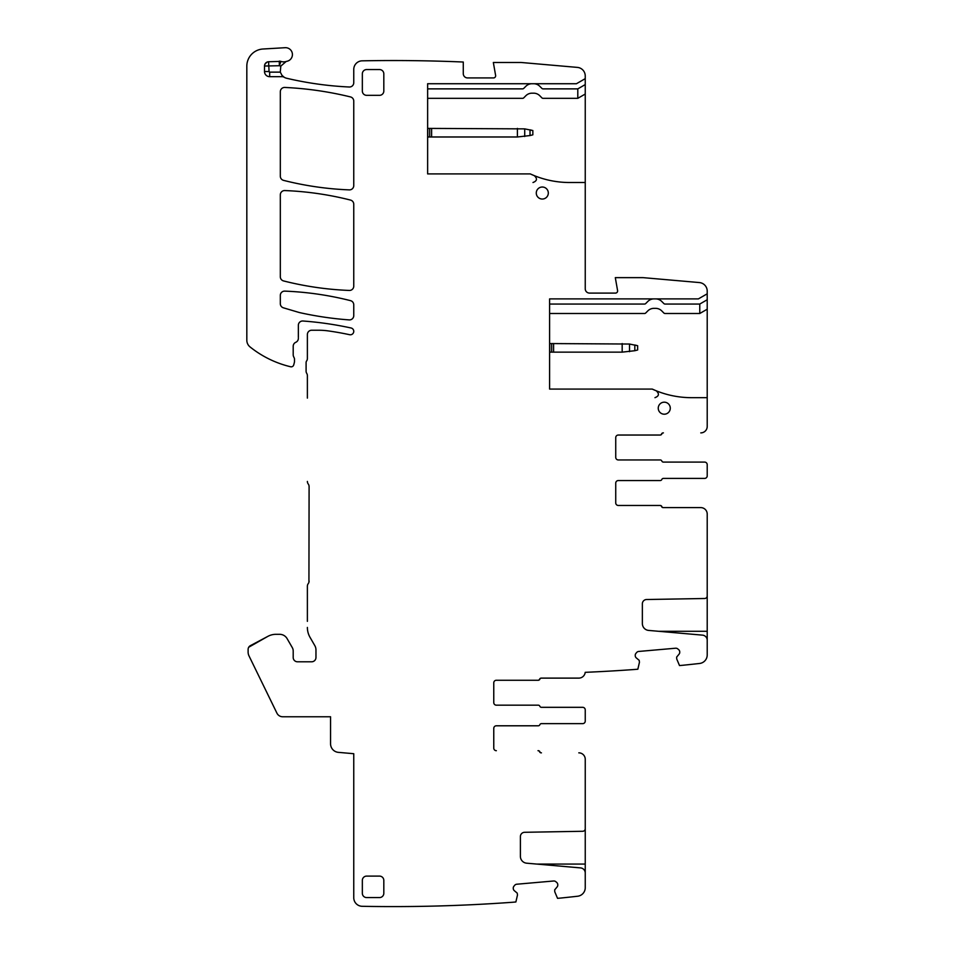 <?xml version="1.0" encoding="UTF-8"?>
<svg xmlns="http://www.w3.org/2000/svg" width="954" height="954" viewBox="0 0 954 954"><rect width="100%" height="100%" fill="white"/><g stroke="black" fill="none" stroke-linecap="round" stroke-linejoin="round"><path stroke-width="1.43" d="M707.212 642.471L707.212 595.666M493.767 702.597A2.576 2.576 0 0 0 496.342 705.173A2.576 2.576 0 0 1 493.767 702.597L493.767 682.837A2.576 2.576 0 0 1 496.342 680.262L538.247 680.262A1.717 1.717 0 0 0 539.845 679.188A1.717 1.717 0 0 1 541.431 678.115L578.804 678.115A6.439 6.439 0 0 0 585.207 672.331L585.207 672.331A1646.008 1646.008 0 0 0 634.482 669.493L637.844 669.207L639.454 662.231L639.18 660.335L636.318 657.938A3.005 3.005 0 0 1 635.257 655.887L635.233 655.589A3.005 3.005 0 0 1 635.924 653.395L636.664 652.512A3.005 3.005 0 0 1 638.703 651.451L675.587 648.219A3.005 3.005 0 0 1 677.781 648.911L678.664 649.662A3.005 3.005 0 0 1 679.725 651.701L679.749 651.999A3.005 3.005 0 0 1 679.057 654.194L676.66 657.056L676.72 658.964L679.51 665.558L682.873 665.26A1646.008 1646.008 0 0 0 699.58 663.471A8.586 8.586 0 0 0 707.212 654.933L707.212 640.265A5.152 5.152 0 0 0 702.502 635.137L648.637 630.415A6.869 6.869 0 0 1 642.364 623.57L642.364 603.822A4.293 4.293 0 0 1 646.585 599.517L704.684 598.504A2.576 2.576 0 0 0 707.212 595.928L707.212 514.063A6.439 6.439 0 0 0 700.773 507.611L663.4 507.611A1.717 1.717 0 0 1 661.814 506.538A1.717 1.717 0 0 0 660.216 505.465L618.311 505.465A2.576 2.576 0 0 1 615.735 502.889A2.576 2.576 0 0 0 618.311 505.465L659.965 505.465A1.717 1.717 0 0 1 661.563 506.538A1.717 1.717 0 0 0 663.149 507.611L700.773 507.611M549.599 313.496L644.51 313.496A1.717 1.717 0 0 0 645.727 312.995L647.849 310.861A8.586 8.586 0 0 1 653.919 308.357L655.636 308.357A8.586 8.586 0 0 1 661.718 310.861L663.841 312.995A1.717 1.717 0 0 0 665.057 313.496L699.771 313.496L699.771 304.052L665.057 304.052A1.717 1.717 0 0 1 663.841 303.539L661.718 301.416A8.586 8.586 0 0 0 655.636 298.9L653.919 298.9A8.586 8.586 0 0 0 647.849 301.416L645.727 303.539A1.717 1.717 0 0 1 644.51 304.052L549.599 304.052M536.708 176.585L535.456 176.108L536.708 176.585M532.988 182.512C537.102 180.938 537.543 178.648 534.312 175.655L530.269 173.914L427.63 173.914L427.63 83.737L576.419 83.737L585.243 78.645L585.243 84.584L577.802 88.877L543.088 88.877A1.717 1.717 0 0 1 541.872 88.376L539.749 86.254A8.586 8.586 0 0 0 533.668 83.737L531.95 83.737A8.586 8.586 0 0 0 525.881 86.254L523.758 88.376A1.717 1.717 0 0 1 522.542 88.877L427.63 88.877M427.63 98.334L522.542 98.334A1.717 1.717 0 0 0 523.758 97.833L525.881 95.698A8.586 8.586 0 0 1 531.95 93.182L533.668 93.182A8.586 8.586 0 0 1 539.749 95.698L541.872 97.833A1.717 1.717 0 0 0 543.088 98.334L577.802 98.334L577.802 88.877M550.887 180.628A94.482 94.482 0 0 0 569.633 182.512A94.482 94.482 0 0 1 530.269 173.914M672.856 395.791A94.482 94.482 0 0 0 691.602 397.675A94.482 94.482 0 0 1 652.238 389.077L656.28 390.818C659.512 393.823 659.071 396.101 654.957 397.675M264.508 71.526L269.064 71.526L268.575 61.748L280.846 61.402A8.586 8.586 0 0 0 286.14 61.497L280.798 66.112A13.141 13.141 0 0 1 279.427 65.719L280.846 61.402A4.293 4.293 0 0 0 279.224 61.175L279.427 65.719L264.508 66.029L264.508 71.526A5.152 5.152 0 0 0 269.672 76.678L282.05 76.678A4.293 4.293 0 0 1 284.232 77.286A8.693 8.693 0 0 0 286.677 78.264A343.571 343.571 0 0 0 349.259 87.005A4.293 4.293 0 0 0 353.755 82.712L353.755 69.415A8.586 8.586 0 0 1 362.186 60.829A1646.008 1646.008 0 0 1 362.341 60.829A1646.008 1646.008 0 0 1 463.274 62.022L463.274 73.637A4.293 4.293 0 0 0 467.567 77.93L493.504 77.93A2.147 2.147 0 0 0 495.615 75.414L493.337 62.475L521.075 62.475L577.397 67.4A8.586 8.586 0 0 1 585.243 75.95L585.243 78.645M268.575 61.748L268.551 61.748C266.094 62.105 264.735 63.524 264.508 66.029A4.293 4.293 0 0 1 268.575 61.748M577.802 98.334L585.243 94.041L585.243 84.584M569.633 182.512L585.243 182.512L585.243 94.041M250.294 347.113L250.031 346.91A103.068 103.068 0 0 0 290.624 366.765A2.576 2.576 0 0 0 293.713 364.929L294.345 362.58L293.713 364.929M306.568 361.041A4.293 4.293 0 0 0 307.379 358.537A4.293 4.293 0 0 1 306.568 361.041A2.576 2.576 0 0 0 306.091 362.544L306.091 371.13A4.293 4.293 0 0 0 306.735 373.396A4.293 4.293 0 0 1 307.379 375.649L307.379 398.104M307.379 481.424A4.293 4.293 0 0 0 308.237 484A4.293 4.293 0 0 1 309.096 486.576L308.929 485.383M309.096 486.576L308.929 582.238M307.379 603.822L307.379 586.209A4.293 4.293 0 0 1 308.237 583.633A4.293 4.293 0 0 0 309.096 581.058M307.379 586.209L307.379 621.352M292.282 647.587L287.094 638.608L292.282 647.587A6.869 6.869 0 0 1 293.2 651.033L293.2 657.497A4.293 4.293 0 0 0 297.493 661.79L311.672 661.79A4.293 4.293 0 0 0 315.965 657.497L315.965 649.912A8.586 8.586 0 0 0 314.808 645.619L310.026 637.32A19.76 19.76 0 0 1 307.379 627.434M279.653 634.315L276.016 634.315L279.653 634.315A8.586 8.586 0 0 1 287.094 638.608M276.016 634.315A17.184 17.184 0 0 0 267.943 636.318L250.389 645.655A4.293 4.293 0 0 0 248.112 649.447L248.112 652.083L248.112 649.447M248.72 647.229L267.943 636.318M280.798 66.112L280.285 72.134L282.05 75.438L284.232 77.286M250.031 346.91A8.586 8.586 0 0 1 246.824 340.208L246.824 289.527M275.134 709.466L248.982 655.851A8.586 8.586 0 0 1 248.112 652.083M585.243 712.853L585.243 709.895A2.576 2.576 0 0 0 582.667 707.319L541.18 707.319M294.488 361.471L294.488 359.002L294.488 361.471A4.293 4.293 0 0 1 294.345 362.58M293.2 346.242A4.293 4.293 0 0 1 295.776 342.307A4.293 4.293 0 0 0 293.2 346.242L293.2 354.816A4.293 4.293 0 0 0 293.605 356.629L294.285 358.096A2.147 2.147 0 0 1 294.488 359.002M298.352 337.501L298.352 325.29A4.293 4.293 0 0 1 302.967 321.009A343.571 343.571 0 0 1 351.048 327.985A3.434 3.434 0 0 1 353.684 332.075A3.434 3.434 0 0 1 349.593 334.699A294.19 294.19 0 0 0 328.128 330.895A68.712 68.712 0 0 0 318.66 330.239L311.672 330.239A4.293 4.293 0 0 0 307.379 334.544L307.379 358.537M280.321 303.706A4.293 4.293 0 0 0 283.398 307.82A4.293 4.293 0 0 1 280.321 303.706L280.321 295.418A4.293 4.293 0 0 1 284.781 291.125A317.813 317.813 0 0 1 350.523 300.653A4.293 4.293 0 0 1 353.755 304.815L353.755 315.619A4.293 4.293 0 0 1 349.152 319.9A343.571 343.571 0 0 1 300.737 312.852A34.356 34.356 0 0 1 298.34 312.244L283.398 307.82M615.735 502.889L615.735 483.141A2.576 2.576 0 0 1 618.311 480.554L660.216 480.554A1.717 1.717 0 0 0 661.814 479.48A1.717 1.717 0 0 1 663.4 478.407L704.636 478.407A2.576 2.576 0 0 0 707.212 475.831L707.212 472.874M663.149 478.407L704.636 478.407M707.212 467.627L707.212 464.67A2.576 2.576 0 0 0 704.636 462.094L663.149 462.094M618.311 459.947A2.576 2.576 0 0 1 615.735 457.371A2.576 2.576 0 0 0 618.311 459.947L660.216 459.947A1.717 1.717 0 0 1 661.814 461.02A1.717 1.717 0 0 0 663.4 462.094L704.636 462.094M615.735 437.612A2.576 2.576 0 0 1 618.311 435.036L660.216 435.036A1.717 1.717 0 0 0 661.814 433.963A1.717 1.717 0 0 1 663.4 432.889L663.149 432.889A1.717 1.717 0 0 0 661.563 433.963A1.717 1.717 0 0 1 659.965 435.036L618.311 435.036A2.576 2.576 0 0 0 615.735 437.612L615.735 457.371M700.773 432.889A6.439 6.439 0 0 0 707.212 426.45L707.212 299.747L699.771 304.052M699.771 313.496L707.212 309.203M652.238 389.077L549.599 389.077L549.599 298.9L698.388 298.9L707.212 293.808L707.212 299.747M539.594 751.764A1.717 1.717 0 0 0 541.18 752.849L541.431 752.849A1.717 1.717 0 0 1 539.845 751.764A1.717 1.717 0 0 0 538.247 750.691L537.996 750.691A1.717 1.717 0 0 1 539.594 751.764M493.767 748.115A2.576 2.576 0 0 0 496.342 750.691A2.576 2.576 0 0 1 493.767 748.115L493.767 728.367A2.576 2.576 0 0 1 496.342 725.791L538.247 725.791A1.717 1.717 0 0 0 539.845 724.718A1.717 1.717 0 0 1 541.431 723.645L582.667 723.645A2.576 2.576 0 0 0 585.243 721.057L585.243 718.1M496.342 705.173L538.247 705.173A1.717 1.717 0 0 1 539.845 706.246A1.717 1.717 0 0 0 541.431 707.319L582.667 707.319M493.767 682.837A2.576 2.576 0 0 1 496.342 680.262L537.996 680.262A1.717 1.717 0 0 0 539.594 679.188A1.717 1.717 0 0 1 541.18 678.115L578.804 678.115M615.735 483.141A2.576 2.576 0 0 1 618.311 480.554M707.212 397.675L691.602 397.675M707.212 293.808L707.212 291.125A8.586 8.586 0 0 0 699.365 282.563L643.044 277.638L615.306 277.638L617.584 290.576A2.147 2.147 0 0 1 615.473 293.093L589.536 293.093A4.293 4.293 0 0 1 585.243 288.8L585.243 182.512M293.605 356.629L294.285 358.096M295.776 342.307A4.293 4.293 0 0 0 298.352 338.372M306.091 362.544L306.091 371.13M307.379 375.649A4.293 4.293 0 0 0 306.735 373.396M311.672 661.79A4.293 4.293 0 0 0 315.965 657.497M293.2 657.497A4.293 4.293 0 0 0 297.493 661.79M664.258 402.183A6.01 6.01 0 0 0 658.248 408.193A6.01 6.01 0 0 0 664.258 414.203A6.01 6.01 0 0 0 670.28 408.193A6.01 6.01 0 0 0 664.258 402.183M383.818 880.399A4.293 4.293 0 0 0 379.525 876.106L366.646 876.106A4.293 4.293 0 0 0 362.341 880.399L362.341 893.278A4.293 4.293 0 0 0 366.646 897.571L379.525 897.571A4.293 4.293 0 0 0 383.818 893.278L383.818 880.399M362.341 91.035L362.341 73.852A4.293 4.293 0 0 1 366.646 69.559L379.525 69.559A4.293 4.293 0 0 1 383.818 73.852L383.818 91.035A4.293 4.293 0 0 1 379.525 95.328L366.646 95.328A4.293 4.293 0 0 1 362.341 91.035M542.289 199.04A6.01 6.01 0 0 0 548.311 193.03A6.01 6.01 0 0 0 542.289 187.02A6.01 6.01 0 0 0 536.279 193.03A6.01 6.01 0 0 0 542.289 199.04M493.767 728.367A2.576 2.576 0 0 1 496.342 725.791M541.18 723.645L582.667 723.645M707.212 475.831L707.212 464.67M246.824 340.208L246.824 66.16A17.184 17.184 0 0 1 262.982 49.012L285.151 47.7A6.869 6.869 0 0 1 292.365 53.674A6.869 6.869 0 0 1 286.927 61.294A8.693 8.693 0 0 0 286.14 61.497M578.804 752.849A6.439 6.439 0 0 1 585.243 759.289L585.243 828.704A2.576 2.576 0 0 1 582.703 831.28L524.617 832.293A4.293 4.293 0 0 0 520.395 836.586L520.395 856.346A6.869 6.869 0 0 0 526.668 863.191L580.533 867.901A5.152 5.152 0 0 1 585.243 873.041L585.243 887.697A8.586 8.586 0 0 1 577.611 896.235A1646.008 1646.008 0 0 1 560.904 898.036L557.541 898.334L554.751 891.74L554.691 889.832L557.088 886.97A3.005 3.005 0 0 0 557.78 884.775L557.756 884.477A3.005 3.005 0 0 0 556.695 882.426L555.812 881.687A3.005 3.005 0 0 0 553.618 880.995L516.734 884.227A3.005 3.005 0 0 0 514.695 885.288L513.956 886.171A3.005 3.005 0 0 0 513.264 888.365L513.288 888.663A3.005 3.005 0 0 0 514.349 890.702L517.211 893.111L517.485 894.995L515.875 901.971L512.513 902.269A1646.008 1646.008 0 0 1 362.186 906.3A8.586 8.586 0 0 1 353.755 897.714L353.755 753.708L338.408 752.36A8.586 8.586 0 0 1 330.561 743.798L330.561 716.764L282.718 716.764A6.439 6.439 0 0 1 276.922 713.151L248.982 655.851M585.243 721.057L585.243 709.895M353.755 204.239L353.755 286.164A4.293 4.293 0 0 1 349.295 290.445A317.813 317.813 0 0 1 283.553 280.929A4.293 4.293 0 0 1 280.321 276.767L280.321 194.855A4.293 4.293 0 0 1 284.781 190.561A317.813 317.813 0 0 1 350.523 200.078A4.293 4.293 0 0 1 353.755 204.239M284.817 87.446A4.293 4.293 0 0 0 280.321 91.739L280.321 176.204A4.293 4.293 0 0 0 283.553 180.366A317.813 317.813 0 0 0 349.295 189.882A4.293 4.293 0 0 0 353.755 185.589L353.755 101.1A4.293 4.293 0 0 0 350.488 96.926A343.571 343.571 0 0 0 284.817 87.446M585.243 828.442L585.243 864.074L536.78 864.074M585.243 873.041L585.243 864.074M636.819 345.491L634.815 344.99L634.815 350.714L637.642 349.999L637.642 345.706L629.521 344.036L549.599 343.559M634.815 350.714L622.175 352.145L549.599 352.145M532.022 130.316L530.019 129.827L530.019 135.551L532.845 134.836L532.845 130.543L524.724 128.873L427.63 128.396M530.019 135.551L517.39 136.982L427.63 136.982M658.749 631.298L707.212 631.298M269.064 71.526A0.596 0.596 0 0 0 269.672 72.134L269.672 76.678M269.672 72.134L280.285 72.134M282.05 76.678L282.05 75.438M629.521 351.668L629.521 344.036M622.175 343.559L622.175 352.145M549.742 352.145L549.742 343.559M551.662 352.145L551.662 343.559M553.582 343.559L553.582 352.145M524.724 136.505L524.724 128.873M517.39 128.396L517.39 136.982M427.774 136.982L427.774 128.396M429.694 136.982L429.694 128.396M431.613 128.396L431.613 136.982M266.834 62.213L264.89 64.264"/></g></svg>
